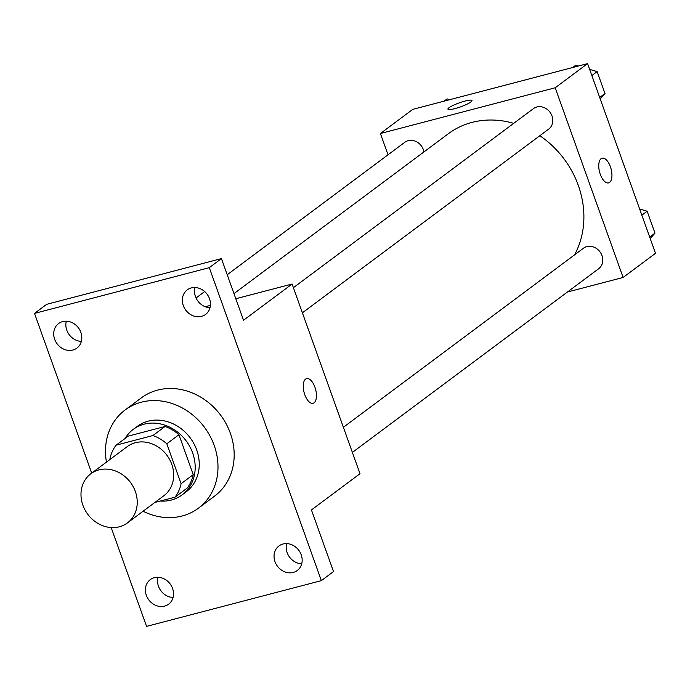 <?xml version="1.0" encoding="UTF-8"?>
<svg xmlns="http://www.w3.org/2000/svg" width="690" height="690" viewBox="0 0 690 690"><rect width="100%" height="100%" fill="white"/><g stroke="black" fill="none" stroke-linecap="round" stroke-linejoin="round"><path stroke-width="1.03" d="M98.929 469.899A30.636 26.634 53.3 0 1 133.248 486.795A30.636 26.634 53.3 0 1 127.434 522.908A30.636 26.634 53.3 0 1 87.768 514.274A30.636 26.634 53.3 0 1 90.795 473.789A30.636 26.634 53.3 0 1 98.929 469.899M90.795 473.789L127.227 446.62A30.636 26.634 53.3 0 1 135.361 442.721A30.636 26.634 53.3 0 1 169.68 459.618A30.636 26.634 53.3 0 1 163.866 495.731L127.434 522.908M116.118 445.162L128.262 436.106L165.048 426.48L152.904 435.537L116.118 445.162A39.546 34.371 53.3 0 0 109.995 458.643L110.228 459.298M154.862 502.449L174.984 497.188A39.546 34.371 53.3 0 0 181.099 483.707L166.808 443.782A39.546 34.371 53.3 0 0 152.904 435.537M181.099 483.707L193.243 474.651L178.952 434.726L166.808 443.782M165.048 426.48A39.546 34.371 53.3 0 1 178.952 434.726M193.243 474.651A39.546 34.371 53.3 0 1 187.128 488.132L174.984 497.188M160.201 501.052A40.848 35.509 -126.7 0 0 182.117 494.859A40.848 35.509 -126.7 0 0 192.648 452.968A40.848 35.509 -126.7 0 0 133.265 429.37A40.848 35.509 -126.7 0 0 125.088 438.478M133.265 429.37L137.319 426.351A40.848 35.509 53.3 0 1 148.16 421.159A40.848 35.509 53.3 0 1 196.702 449.949A40.848 35.509 53.3 0 1 186.162 491.841L182.117 494.859M106.45 462.119A61.281 53.259 53.3 0 1 125.106 409.981A61.281 53.259 53.3 0 1 141.364 402.192A61.281 53.259 53.3 0 1 209.993 435.985A61.281 53.259 53.3 0 1 198.375 508.22A61.281 53.259 53.3 0 1 143.08 511.238M125.106 409.981L141.295 397.906A61.281 53.259 53.3 0 1 157.553 390.117A61.281 53.259 53.3 0 1 226.191 423.91A61.281 53.259 53.3 0 1 214.564 496.136L198.375 508.22M146.34 595.323A15.318 13.317 53.3 0 1 150.291 579.617A15.318 13.317 53.3 0 1 170.128 583.93A15.318 13.317 53.3 0 1 168.61 604.173A15.318 13.317 53.3 0 1 146.34 595.323M54.648 339.238A15.318 13.317 53.3 0 1 58.598 323.532A15.318 13.317 53.3 0 1 78.436 327.853A15.318 13.317 53.3 0 1 76.918 348.088A15.318 13.317 53.3 0 1 54.648 339.238M183.299 305.575A15.318 13.317 53.3 0 1 187.249 289.869A15.318 13.317 53.3 0 1 207.086 294.19A15.318 13.317 53.3 0 1 205.568 314.424A15.318 13.317 53.3 0 1 183.299 305.575M274.991 561.66A15.318 13.317 53.3 0 1 278.941 545.954A15.318 13.317 53.3 0 1 298.779 550.266A15.318 13.317 53.3 0 1 297.261 570.509A15.318 13.317 53.3 0 1 274.991 561.66M111.185 527.565L146.565 626.382L321.359 580.644L209.294 267.66L34.5 313.398L91.692 473.124M321.359 580.644L333.503 571.587L311.432 509.936L360.007 473.711L292.086 284.021L243.51 320.246L221.438 258.603L209.294 267.66M305.61 379.086A12.765 5.951 -104.7 0 1 306.627 378.594A12.765 5.951 -104.7 0 1 315.615 389.436A12.765 5.951 -104.7 0 1 313.088 403.288A12.765 5.951 -104.7 0 1 304.419 393.593A12.765 5.951 -104.7 0 1 305.61 379.086M194.951 287.523A15.318 13.317 -126.7 0 0 195.442 296.519A15.318 13.317 -126.7 0 0 210.019 307.723M66.3 321.186A15.318 13.317 -126.7 0 0 66.792 330.182A15.318 13.317 -126.7 0 0 81.368 341.386M221.438 258.603L46.644 304.342L34.5 313.398M157.993 577.263A15.318 13.317 -126.7 0 0 158.484 586.267A15.318 13.317 -126.7 0 0 173.052 597.462M286.643 543.599A15.318 13.317 -126.7 0 0 287.135 552.604A15.318 13.317 -126.7 0 0 301.703 563.799M292.086 284.021L235.816 298.744M210.416 305.385L205.266 306.74M306.619 378.594A12.765 5.951 -104.7 0 1 315.606 389.436A12.765 5.951 -104.7 0 1 313.088 403.288M233.979 293.612L448.267 133.774A89.467 77.763 53.3 0 1 472.012 122.397A89.467 77.763 53.3 0 1 513.705 123.346M539.822 135.714A89.467 77.763 53.3 0 1 574.537 254.869M423.962 151.904A12.765 11.1 -126.7 0 0 416.337 141.648A12.765 11.1 -126.7 0 0 404.806 142.278L227.217 274.741M343.387 427.283L583.447 248.228A12.765 11.1 53.3 0 1 586.836 246.597A12.765 11.1 53.3 0 1 601.128 253.644A12.765 11.1 53.3 0 1 598.713 268.686L352.383 452.424M293.397 287.67L533.456 108.615A12.765 11.1 53.3 0 1 536.846 106.993A12.765 11.1 53.3 0 1 551.146 114.031A12.765 11.1 53.3 0 1 548.723 129.082L302.393 312.812M567.413 292.034L623.113 277.458L555.2 87.768L380.406 133.506L388.022 154.793M555.2 87.768L587.578 63.618L655.5 253.308L623.113 277.458M601.102 158.683A12.765 5.951 -104.7 0 1 602.12 158.183A12.765 5.951 -104.7 0 1 611.107 169.033A12.765 5.951 -104.7 0 1 608.58 182.885A12.765 5.951 -104.7 0 1 599.912 173.19A12.765 5.951 -104.7 0 1 601.102 158.683M587.578 63.618L412.784 109.356L380.406 133.506M447.939 109.158A12.765 2.096 160.3 0 1 465.017 101.085A12.765 2.096 160.3 0 1 471.969 100.55A12.765 2.096 160.3 0 1 460.661 106.821A12.765 2.096 160.3 0 1 447.931 109.158A12.765 2.096 160.3 0 1 465.017 101.076A12.765 2.096 160.3 0 1 471.977 100.55M602.111 158.191A12.765 5.951 -104.7 0 1 611.099 169.033A12.765 5.951 -104.7 0 1 608.58 182.885M449.725 99.688L447.103 98.903L444.067 101.171M600.24 98.963L604.992 93.521L597.152 71.613L589.648 69.38M578.375 66.024L575.753 65.24L572.709 67.508M604.992 93.521L599.705 97.471M597.152 71.613L591.856 75.564M650.23 238.576L654.982 233.134L647.142 211.226L639.63 208.992M654.982 233.134L649.687 237.084M647.142 211.226L641.847 215.177M196.046 297.985L204.671 291.56"/></g></svg>
